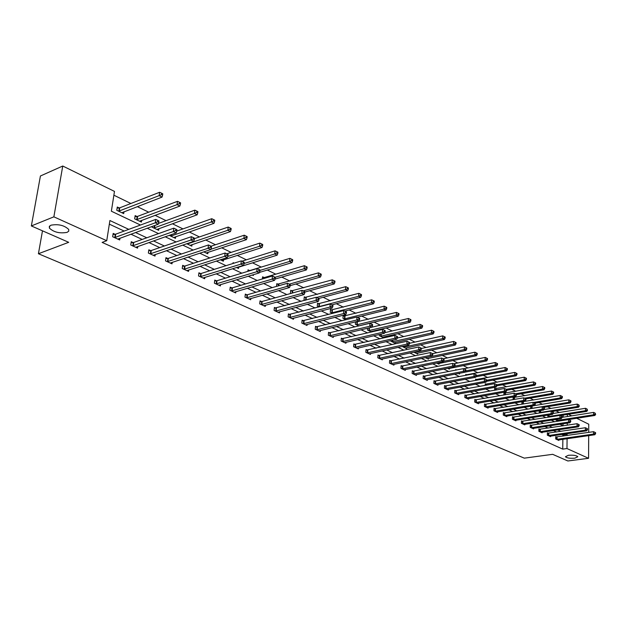 <?xml version="1.0" encoding="UTF-8"?>
<svg xmlns="http://www.w3.org/2000/svg" width="627" height="627" viewBox="0 0 627 627"><rect width="100%" height="100%" fill="white"/><g stroke="black" fill="none" stroke-linecap="round" stroke-linejoin="round"><path stroke-width="0.94" d="M568.368 455.296C573.203 454.936 576.354 455.406 577.82 456.715L574.849 458.172C570.037 458.533 566.894 458.055 565.429 456.754L568.368 455.296M50.959 225.195C58.405 223.878 64.33 225.305 68.727 229.458L68.766 231.128L67.089 232.374C59.683 233.659 53.781 232.241 49.376 228.095L49.321 226.449L50.959 225.195M588.69 435.608L588.573 458.298L567.858 460.978L552.661 454.324L524.305 458.149L38.419 253.739L68.704 242.312L31.35 225.947L40.418 175.991L62.755 166.022L114.475 191.407L111.363 211.205L140.479 225.038M559.315 412.488L555.984 410.857M550.945 408.404L547.489 406.719M542.418 404.243L538.836 402.495M533.734 400.01L530.019 398.192M524.877 395.684L521.029 393.811M515.849 391.287L511.859 389.336M506.647 386.796L502.509 384.782M497.266 382.219L492.979 380.127M487.696 377.548L483.252 375.385M477.931 372.791L473.33 370.541M467.969 367.931L463.204 365.604M457.804 362.97L452.866 360.564M447.435 357.907L442.317 355.415M436.839 352.742L431.541 350.156M426.023 347.468L420.529 344.787M414.972 342.076L409.282 339.301M403.686 336.574L397.792 333.697M392.157 330.946L386.044 327.96M380.362 325.194L374.029 322.106M368.315 319.315L361.748 316.11M355.987 313.304L349.184 309.981M343.384 307.152L336.331 303.711M330.484 300.858L323.171 297.292M317.286 294.424L309.707 290.724M303.774 287.832L295.913 284M289.94 281.084L281.789 277.11M275.77 274.171L267.314 270.049M261.247 267.086L252.485 262.815M246.372 259.829L237.272 255.393M231.112 252.391L221.676 247.783M215.476 244.757L205.68 239.976M199.425 236.928L189.26 231.974M182.959 228.902L172.409 223.753M166.061 220.657L155.096 215.304M148.709 212.185L137.321 206.636M130.878 203.493L113.879 195.201M568.501 414.267L571.714 415.842M576.668 418.272L588.745 424.205L588.706 432.387M42.487 230.83L38.419 253.739M563.038 425.757L563.062 423.797M563.14 417.182L563.171 415.105M119.154 207.929L117.28 207.028L116.771 210.304L123.707 213.619L123.989 211.769M136.968 216.487L135.142 215.61L134.664 218.854L141.412 222.076L141.678 220.312M152.189 226.425L152.079 227.17L158.662 230.313L158.897 228.628M169.243 235.368L175.458 238.338L175.678 236.716M186.752 243.731L191.831 246.152L192.034 244.608M203.791 251.866L207.788 253.778L207.976 252.289M220.383 259.79L223.353 261.208L223.518 259.782M236.536 267.51L238.526 268.458L238.683 267.086M232.993 263.489L233.087 262.65L234.106 263.136M252.281 275.026L253.339 275.535L253.433 274.681M247.853 271.342L248.018 269.822L249.554 270.55M262.368 278.968L262.595 276.82L264.085 277.534M276.538 286.382L276.82 283.647L278.278 284.344M292.135 291.006L290.716 290.317L290.426 293.248L290.873 293.46M305.67 297.504L304.283 296.837L304.009 299.737L305.145 300.278M318.9 303.852L317.536 303.202L317.286 306.078L319.072 306.932M331.824 310.059L330.5 309.424L330.257 312.27L332.678 313.422M344.458 316.133L343.165 315.506L342.938 318.328L345.955 319.762M355.517 321.831L355.337 324.245L358.918 325.962M356.818 322.066L356.05 321.698M367.594 328.227L367.461 330.037L371.592 332.012M372.077 331.895L372.125 331.26M379.406 334.465L379.319 335.704L383.818 337.851L383.881 336.911M390.974 340.539L390.927 341.245L395.323 343.345L395.386 342.436M402.299 346.465L406.594 348.73L406.649 347.844M413.789 352.162L417.621 353.996L417.676 353.134M425.318 357.672L428.429 359.153L428.468 358.323M436.596 363.057L439.01 364.209L439.049 363.401M447.631 368.331L449.371 369.162L449.41 368.37M458.431 373.488L459.528 374.013L459.56 373.261M455.735 370.157L455.766 369.585L456.605 369.985M468.996 378.536L469.498 378.442M465.743 375.354L465.783 374.397L466.817 374.891M475.556 380.44L475.611 379.116L476.622 379.594M485.18 385.409L485.243 383.74L486.231 384.21M494.625 390.268L494.687 388.278L495.659 388.74M503.881 395.026L503.951 392.721L504.9 393.184M513.975 397.534L513.035 397.087L513.199 399.642M521.946 401.695L521.891 403.796L522.581 404.125M522.871 401.805L522.456 401.609M530.685 406.272L530.654 407.981L531.774 408.514M539.275 410.748L539.244 412.08L540.795 412.825M547.7 415.137L547.684 416.116L549.636 417.049M555.977 419.432L555.961 420.066L558.312 421.187M128.778 229.357L109.905 220.532L106.739 240.705L102.123 242.398L562.74 449.12L562.866 439.308M562.905 436.133L562.921 434.95L561.839 434.448M556.58 432.003L553.445 430.545M548.155 428.084L544.894 426.572M539.565 424.095L536.179 422.52M530.81 420.027L527.291 418.389M521.891 415.881L518.231 414.181M512.792 411.657L508.999 409.893M503.52 407.346L499.578 405.512M494.068 402.949L489.969 401.045M484.42 398.466L480.172 396.491M474.576 393.897L470.172 391.844M464.536 389.226L459.959 387.102M454.293 384.469L449.543 382.258M443.83 379.609L438.9 377.313M433.147 374.64L428.029 372.266M422.245 369.569L416.931 367.101M411.1 364.397L405.583 361.834M399.712 359.106L393.991 356.442M388.082 353.699L382.141 350.94M376.184 348.173L370.024 345.305M364.028 342.522L357.633 339.544M351.59 336.738L344.952 333.658M338.87 330.829L331.981 327.623M325.852 324.778L318.696 321.455M312.52 318.587L305.098 315.138M298.883 312.246L291.179 308.664M284.917 305.757L276.915 302.034M270.605 299.103L262.29 295.246M255.941 292.292L247.312 288.279M240.909 285.309L231.943 281.139M225.501 278.145L216.19 273.819M209.692 270.801L200.021 266.303M193.477 263.262L183.421 258.59M176.838 255.534L166.382 250.675M159.752 247.594L148.889 242.539M142.204 239.436L130.91 234.184M124.177 231.057L109.333 224.16M115.078 234.294L113.181 233.424L112.664 236.755L119.679 239.953L119.953 238.182M133.096 242.563L131.247 241.716L130.761 245.016L137.587 248.127L137.838 246.435M150.637 250.62L148.842 249.797L148.372 253.057L155.026 256.09L155.253 254.468M167.722 258.465L165.967 257.658L165.528 260.887L172.002 263.842L172.213 262.29M184.362 266.107L182.661 265.323L182.238 268.513L188.547 271.397L188.743 269.908M200.585 273.552L198.924 272.792L198.524 275.951L204.676 278.756L204.849 277.33M216.393 280.818L214.771 280.073L214.395 283.192L220.398 285.936L220.555 284.564M231.818 287.895L230.234 287.166L229.874 290.262L235.728 292.934L235.877 291.618M246.858 294.8L245.314 294.094L244.977 297.151L250.682 299.761L250.824 298.491M261.537 301.54L260.033 300.85L259.703 303.876L265.276 306.423L265.409 305.2M275.864 308.116L274.391 307.442L274.085 310.443L279.524 312.928L279.642 311.752M289.846 314.542L288.412 313.884L288.122 316.854L293.436 319.276L293.546 318.14M303.507 320.812L302.104 320.17L301.838 323.109L307.018 325.476L307.12 324.386M316.854 326.941L315.483 326.314L315.224 329.222L320.295 331.534L320.389 330.476M329.896 332.929L328.556 332.318L328.313 335.194L333.266 337.459L333.352 336.433M342.64 338.784L341.331 338.18L341.104 341.033L345.947 343.243L346.026 342.256M355.101 344.505L353.824 343.917L353.604 346.747L358.338 348.91L358.417 347.946M367.289 350.101L366.035 349.521L365.831 352.327L370.463 354.443L370.533 353.51M379.21 355.572L377.987 355.007L377.791 357.79L382.321 359.851L382.384 358.957M390.872 360.925L389.673 360.376L389.492 363.127L393.928 365.149L393.983 364.279M402.283 366.168L401.115 365.627L400.943 368.355L405.285 370.338L405.332 369.491M413.459 371.294L412.307 370.769L412.151 373.473L416.399 375.408L416.446 374.585M424.401 376.318L423.272 375.8L423.123 378.481L427.285 380.377L427.324 379.578M435.107 381.24L434.009 380.73L433.868 383.387L437.944 385.244L437.983 384.469M445.601 386.06L444.519 385.558L444.394 388.191L448.383 390.01L448.423 389.257M455.884 390.778L454.826 390.292L454.708 392.894L458.619 394.681L458.651 393.952M465.955 395.402L464.921 394.924L464.811 397.51L468.643 399.258L468.667 398.545M475.83 399.932L474.811 399.47L474.71 402.032L478.464 403.741L478.495 403.051M485.502 404.376L484.506 403.921L484.42 406.461L488.104 408.146L488.127 407.464M494.993 408.733L494.021 408.287L493.935 410.803L497.548 412.456L497.564 411.798M504.304 413.005L503.348 412.566L503.269 415.066L506.812 416.681L506.828 416.038M513.427 417.198L512.494 416.767L512.424 419.244L515.896 420.835L515.911 420.208M522.385 421.313L521.468 420.889L521.405 423.343L524.815 424.902L524.823 424.291M531.171 425.349L530.27 424.934L530.215 427.371L533.561 428.892L533.569 428.304M539.8 429.307L538.906 428.899L538.859 431.313L542.143 432.818L542.159 432.23M548.264 433.194L547.395 432.795L547.347 435.193L550.577 436.658L550.584 436.094M556.572 437.011L555.718 436.619L555.687 438.994L558.845 440.436L558.853 439.888M31.35 225.947L53.867 216.832L62.755 166.022M588.573 458.298L566.973 448.54L567.082 438.704M562.74 449.12L566.973 448.54M106.739 240.705L53.867 216.832M567.121 435.522L567.129 434.331L566.056 433.829M560.812 431.376L557.685 429.91M552.395 427.442L549.142 425.921M543.828 423.437L540.443 421.853M535.09 419.345L531.578 417.707M526.186 415.184L522.542 413.483M517.11 410.944L513.317 409.172M507.854 406.609L503.92 404.776M498.41 402.197L494.327 400.285M488.786 397.698L484.546 395.715M478.965 393.105L474.561 391.044M468.933 388.419L464.364 386.279M458.705 383.63L453.964 381.412M448.258 378.747L443.336 376.443M437.591 373.763L432.481 371.372M426.705 368.668L421.399 366.184M415.576 363.464L410.066 360.886M404.203 358.142L398.49 355.47M392.58 352.711L386.647 349.937M380.699 347.154L374.546 344.278M368.551 341.48L362.163 338.486M356.128 335.664L349.498 332.569M343.416 329.724L336.534 326.502M330.413 323.642L323.266 320.303M317.097 317.419L309.675 313.947M303.46 311.039L295.764 307.442M289.502 304.51L281.507 300.772M275.198 297.825L266.89 293.938M260.542 290.967L251.913 286.939M245.518 283.945L236.551 279.752M230.109 276.742L220.798 272.384M214.309 269.351L204.629 264.829M198.093 261.772L188.037 257.07M181.454 253.99L170.999 249.099M164.368 245.996L153.497 240.917M146.812 237.79L135.51 232.507M567.239 425.192L567.263 423.154M567.333 416.524L567.364 414.447M147.22 228.236L158.529 233.612M165.214 236.787L176.085 241.951M182.723 245.102L193.179 250.071M199.762 253.198L209.818 257.971M216.354 261.083L226.026 265.676M232.515 268.756L241.826 273.176M248.261 276.233L257.219 280.488M263.606 283.522L272.228 287.621M278.568 290.63L286.868 294.572M293.162 297.566L301.148 301.36M307.402 304.33L315.091 307.982M321.29 310.929L328.697 314.44M334.849 317.372L341.981 320.758M348.095 323.657L354.96 326.918M361.027 329.802L367.641 332.945M373.661 335.806L380.033 338.831M386.013 341.668L392.149 344.584M398.082 347.405L404 350.211M409.886 353.009L415.583 355.713M421.43 358.495L426.916 361.097M432.716 363.856L438.007 366.364M443.767 369.107L448.861 371.521M454.575 374.241L459.481 376.568M465.163 379.264L469.889 381.514M475.525 384.194L480.078 386.357M485.674 389.014L490.063 391.099M495.62 393.732L499.844 395.739M505.362 398.364L509.43 400.292M514.908 402.895L518.827 404.76M524.266 407.346L528.036 409.133M533.436 411.704L537.073 413.428M542.433 415.975L545.929 417.637M551.258 420.168L554.621 421.759M559.911 424.275L563.148 425.811M562.921 434.95L567.129 434.331M114.561 237.617L155.277 222.812L158.208 224.231L117.798 239.091M113.017 234.474L115.705 234.184L155.762 219.395L158.945 220.947L157.777 220.375L157.581 221.746L158.756 222.311L158.945 220.947M157.581 221.746L155.277 222.812L155.762 219.395L157.777 220.375M158.208 224.231L158.756 222.311M121.842 212.725L162.048 197.097L159.148 195.64L159.626 192.277L119.781 207.819L117.108 208.133M161.437 194.574L162.597 195.162L162.785 193.814L161.625 193.226L161.437 194.574L159.148 195.64L118.644 211.205M162.597 195.162L162.048 197.097M159.626 192.277L161.625 193.226M132.61 245.855L173.358 231.535L176.211 232.907L135.753 247.289M131.098 242.735L133.723 242.461L173.82 228.15L176.955 229.678L175.819 229.121L175.631 230.477L176.775 231.034L176.955 229.678M175.631 230.477L173.358 231.535L173.82 228.15L175.819 229.121M176.211 232.907L176.775 231.034M150.174 253.872L190.953 240.016L193.727 241.356L153.239 255.275M148.701 250.784L151.264 250.526L191.384 236.669L194.472 238.174L193.367 237.633L193.194 238.973L194.299 239.506L194.472 238.174M193.194 238.973L190.953 240.016L191.384 236.669L193.367 237.633M193.727 241.356L194.299 239.506M139.602 221.213L179.847 206.079L177.026 204.653L177.48 201.33L137.595 216.378L134.985 216.676M179.283 203.61L180.411 204.183L180.592 202.85L179.463 202.278L179.283 203.61L177.026 204.653L136.49 219.724M180.411 204.183L179.847 206.079M177.48 201.33L179.463 202.278M156.891 229.466L197.16 214.81L194.417 213.431L194.848 210.139L158.435 223.439M196.643 212.396L197.74 212.953L197.913 211.636L196.815 211.08L196.643 212.396L194.417 213.431L153.866 228.024M197.74 212.953L197.16 214.81M194.848 210.139L196.815 211.08M167.284 261.686L208.062 248.268L210.766 249.57L170.262 263.05M165.841 258.614L168.342 258.371L208.477 244.953L211.518 246.435L210.445 245.917L210.28 247.242L211.354 247.759L211.518 246.435M210.28 247.242L208.062 248.268L208.477 244.953L210.445 245.917M210.766 249.57L211.354 247.759M183.946 269.296L224.725 256.294L227.35 257.564L186.854 270.621M182.535 266.248L184.981 266.013L225.117 253.018L228.11 254.484L227.06 253.974L226.903 255.283L227.954 255.792L228.11 254.484M226.903 255.283L224.725 256.294L225.117 253.018L227.06 253.974M227.35 257.564L227.954 255.792M200.185 276.711L240.94 264.116L243.503 265.354L203.023 278.004M198.806 273.685L201.196 273.466L241.309 260.879L244.271 262.321L243.245 261.82L243.096 263.121L244.122 263.614L244.271 262.321M243.096 263.121L240.94 264.116L241.309 260.879L243.245 261.82M243.503 265.354L244.122 263.614M173.734 237.515L214.019 223.314L211.346 221.966L211.754 218.713L176.751 231.097M213.541 220.947L214.606 221.488L214.771 220.187L213.705 219.646L213.541 220.947L211.346 221.966L170.787 236.105M214.606 221.488L214.019 223.314M211.754 218.713L213.705 219.646M190.153 245.353L230.422 231.59L227.828 230.281L228.212 227.06L194.409 238.652M229.991 229.278L231.034 229.803L231.183 228.518L230.14 227.985L229.991 229.278L227.828 230.281L187.277 243.981M231.034 229.803L230.422 231.59M228.212 227.06L230.14 227.985M206.15 252.994L246.411 239.655L243.872 238.378L244.24 235.188L211.08 246.215M246.011 237.39L247.022 237.899L247.171 236.622L246.16 236.113L246.011 237.39L243.872 238.378L210.86 249.287M247.022 237.899L246.411 239.655M244.24 235.188L246.16 236.113M216.017 283.937L256.741 271.734L259.233 272.933L218.784 285.199M214.669 280.943L217.005 280.731L257.094 268.528L260.009 269.947L259.006 269.469L258.873 270.746L259.868 271.232L260.009 269.947M258.873 270.746L256.741 271.734L257.094 268.528L259.006 269.469M259.233 272.933L259.868 271.232M221.754 260.448L261.976 247.508L259.507 246.27L259.852 243.111L226.731 253.802M261.624 245.29L262.611 245.784L262.744 244.522L261.757 244.028L261.624 245.29L259.507 246.27L227.734 256.451M262.611 245.784L261.976 247.508M259.852 243.111L261.757 244.028M231.457 290.983L272.134 279.156L274.571 280.332L234.153 292.213M230.14 288.012L232.421 287.809L272.463 275.982L275.339 277.385L274.367 276.915L274.242 278.184L275.214 278.654L275.339 277.385M274.242 278.184L272.134 279.156L272.463 275.982L274.367 276.915M274.571 280.332L275.214 278.654M236.967 267.713L277.158 255.165L274.751 253.951L275.073 250.831L241.983 261.2M276.836 252.987L277.8 253.473L277.926 252.226L276.962 251.74L276.836 252.987L274.751 253.951L244.138 263.481M277.8 253.473L277.158 255.165M275.073 250.831L276.962 251.74M246.521 297.856L287.142 286.39L289.509 287.534L249.146 299.055M245.228 294.909L247.461 294.721L287.456 283.255L290.285 284.634L289.345 284.172L289.219 285.434L290.168 285.888L290.285 284.634M289.219 285.434L287.142 286.39L287.456 283.255L289.345 284.172M289.509 287.534L290.168 285.888M259.429 272.424L291.955 262.635L289.603 261.451L289.909 258.355L250.149 270.464L247.924 270.676M291.665 260.495L292.605 260.973L292.723 259.735L291.79 259.257L291.665 260.495L289.603 261.451L259.954 270.417M292.605 260.973L291.955 262.635M289.909 258.355L291.79 259.257M261.216 304.565L301.775 293.444L304.087 294.557L263.779 305.741M259.946 301.642L262.133 301.462L302.065 290.34L304.863 291.704L303.938 291.257L303.821 292.495L304.746 292.942L304.863 291.704M303.821 292.495L301.775 293.444L302.065 290.34L303.938 291.257M304.087 294.557L304.746 292.942M275.049 279.078L306.384 269.916L304.095 268.756L304.385 265.699L264.68 277.447L262.509 277.643M306.133 267.815L307.042 268.278L307.159 267.055L306.242 266.593L306.133 267.815L304.095 268.756L275.12 277.275M307.042 268.278L306.384 269.916M304.385 265.699L306.242 266.593M275.559 311.117L316.047 300.325L318.297 301.415L278.059 312.262M274.312 308.218L316.322 297.253L319.08 298.593L318.179 298.162L318.069 299.385L318.971 299.824L319.08 298.593M318.069 299.385L316.047 300.325L316.322 297.253L318.179 298.162M318.297 301.415L318.971 299.824M290.191 285.63L320.46 277.016L318.234 275.888L318.5 272.863L276.742 284.454M320.24 274.955L321.134 275.41L321.243 274.203L320.35 273.748L320.24 274.955L318.234 275.888L289.313 284.156M321.134 275.41L320.46 277.016M318.5 272.863L320.35 273.748M289.564 317.505L329.967 307.034L332.169 308.1L292.01 318.626M288.342 314.636L330.225 303.993L332.953 305.318L332.075 304.894L331.965 306.109L332.851 306.54L332.953 305.318M331.965 306.109L329.967 307.034L330.225 303.993L332.075 304.894M332.169 308.1L332.851 306.54M304.832 292.072L334.199 283.945L332.02 282.848L332.279 279.846L290.638 291.108M334.011 281.931L334.881 282.369L334.983 281.17L334.113 280.731L334.011 281.931L332.02 282.848L303.162 290.873M334.881 282.369L334.199 283.945M332.279 279.846L334.113 280.731M303.241 323.751L343.557 313.586L345.704 314.621L305.623 324.841M302.042 320.899L343.8 310.577L346.488 311.885L345.626 311.47L345.532 312.677L346.394 313.092L346.488 311.885M345.532 312.677L343.557 313.586L343.8 310.577L345.626 311.47M345.704 314.621L346.394 313.092M318.822 298.468L347.617 290.709L345.485 289.635L345.728 286.672L304.213 297.598M347.452 288.733L348.298 289.165L348.393 287.973L347.546 287.542L347.452 288.733L345.485 289.635L316.69 297.433M348.298 289.165L347.617 290.709M345.728 286.672L347.546 287.542M316.596 329.849L356.818 319.982L358.918 320.993L318.931 330.915M315.42 327.02L357.045 317.003L359.702 318.297L358.863 317.889L358.777 319.08L359.608 319.488L359.702 318.297M358.777 319.08L356.818 319.982L357.045 317.003L358.863 317.889M358.918 320.993L359.608 319.488M331.996 304.847L360.705 297.316L358.628 296.265L358.856 293.326L317.474 303.946M360.572 295.372L361.403 295.795L361.489 294.619L360.658 294.196L360.572 295.372L358.628 296.265L318.641 306.721M361.403 295.795L360.705 297.316M358.856 293.326L360.658 294.196M329.653 335.813L369.773 326.228L371.819 327.216L331.934 336.848M328.501 333.008L369.985 323.273L372.603 324.551L371.787 324.151L371.701 325.335L372.524 325.734L372.603 324.551M371.701 325.335L369.773 326.228L369.985 323.273L371.787 324.151M371.819 327.216L372.524 325.734M344.858 311.086L373.496 303.766L371.466 302.747L371.678 299.831L330.437 310.146M373.386 301.861L374.201 302.269L374.28 301.109L373.473 300.694L373.386 301.861L371.466 302.747L331.581 312.904M374.201 302.269L373.496 303.766M371.678 299.831L373.473 300.694M342.413 341.637L382.423 332.326L384.422 333.29L344.646 342.655M341.276 338.854L382.627 329.402L385.213 330.664L384.414 330.272L384.335 331.448L385.135 331.832L385.213 330.664M384.335 331.448L382.423 332.326L382.627 329.402L384.414 330.272M384.422 333.29L385.135 331.832M357.437 317.191L385.997 310.075L384.014 309.072L384.21 306.188L343.102 316.212M385.911 308.194L386.702 308.602L386.781 307.442L385.989 307.042L385.911 308.194L384.014 309.072L344.239 318.947M386.702 308.602L385.997 310.075M384.21 306.188L385.989 307.042M354.89 347.327L394.783 338.29L396.742 339.231L357.069 348.322M353.777 344.568L394.971 335.39L397.526 336.636L396.75 336.26L396.672 337.42L397.455 337.796L397.526 336.636M396.672 337.42L394.783 338.29L394.971 335.39L396.75 336.26M396.742 339.231L397.455 337.796M358.769 325.883L398.208 316.235L396.264 315.256L396.452 312.403L355.493 322.145M398.145 314.393L398.921 314.785L398.991 313.641L398.216 313.249L398.145 314.393L396.264 315.256L356.606 324.857M398.921 314.785L398.208 316.235M396.452 312.403L398.216 313.249M367.085 352.899L406.868 344.113L408.773 345.03L369.217 353.871M365.996 350.164L407.041 341.245L409.564 342.475L408.804 342.099L408.733 343.251L409.494 343.62L409.564 342.475M408.733 343.251L406.868 344.113L407.041 341.245L408.804 342.099M408.773 345.03L409.494 343.62M370.816 331.644L410.144 322.254L408.248 321.298L408.42 318.469L369.154 327.85M410.105 320.444L410.857 320.828L410.928 319.692L410.168 319.308L410.105 320.444L408.248 321.298L368.7 330.633M410.857 320.828L410.144 322.254M408.42 318.469L410.168 319.308M379.022 358.346L418.671 349.803L420.545 350.705L381.106 359.295M377.94 355.634L418.836 346.966L421.328 348.181L420.584 347.82L420.521 348.957L421.266 349.317L421.328 348.181M420.521 348.957L418.671 349.803L418.836 346.966L420.584 347.82M420.545 350.705L421.266 349.317M382.603 337.271L421.814 328.14L419.957 327.208L420.121 324.402L384.719 332.686M421.791 326.361L422.535 326.738L422.598 325.617L421.861 325.241L421.791 326.361L419.957 327.208L380.534 336.284M422.535 326.738L421.814 328.14M420.121 324.402L421.861 325.241M390.692 363.676L430.224 355.376L432.05 356.254L392.737 364.608M389.633 360.987L430.373 352.554L432.834 353.761L432.105 353.401L432.05 354.529L432.779 354.882L432.834 353.761M432.05 354.529L430.224 355.376L430.373 352.554L432.105 353.401M432.05 356.254L432.779 354.882M394.14 342.781L433.226 333.901L431.415 332.984L431.564 330.21L397.346 338.016M433.226 332.153L433.955 332.514L434.009 331.409L433.288 331.04L433.226 332.153L431.415 332.984L392.118 341.817M433.955 332.514L433.226 333.901M431.564 330.21L433.288 331.04M402.119 368.888L441.518 360.815L443.305 361.677L404.117 369.805M401.076 366.223L441.651 358.025L444.088 359.216L443.375 358.871L443.32 359.984L444.034 360.329L444.088 359.216M443.32 359.984L441.518 360.815L441.651 358.025L443.375 358.871M443.305 361.677L444.034 360.329M405.434 348.173L444.394 339.536L442.623 338.635L442.756 335.884L409.517 343.29M444.418 337.812L445.123 338.172L445.178 337.067L444.465 336.707L444.418 337.812L442.623 338.635L403.451 347.225M445.123 338.172L444.394 339.536M442.756 335.884L444.465 336.707M413.303 373.998L452.561 366.144L454.309 366.983L415.254 374.891M412.276 371.349L452.694 363.378L455.1 364.553L454.403 364.216L454.348 365.322L455.053 365.659L455.1 364.553M454.348 365.322L452.561 366.144L452.694 363.378L454.403 364.216M454.309 366.983L455.053 365.659M416.493 353.456L455.32 345.046L453.58 344.168L453.713 341.441L421.313 348.494M455.359 343.353L456.048 343.706L456.103 342.608L455.406 342.264L455.359 343.353L453.58 344.168L414.549 352.531M456.048 343.706L455.32 345.046M453.713 341.441L455.406 342.264M424.252 378.998L463.377 371.356L465.085 372.179L426.164 379.868M423.241 376.365L463.494 368.621L465.203 369.444L465.14 370.541L465.83 370.87L465.877 369.781L465.187 369.444L465.877 369.781M465.14 370.541L463.377 371.356L463.494 368.621L465.187 369.444M465.085 372.179L465.83 370.87M427.316 358.628L466.01 350.438L464.309 349.584L464.427 346.88L432.606 353.644M466.073 348.769L466.747 349.114L466.794 348.032L466.112 347.695L466.073 348.769L464.309 349.584L425.412 357.719M466.747 349.114L466.01 350.438M464.427 346.88L466.112 347.695M434.973 383.889L473.957 376.459L475.634 377.266L436.847 384.743M433.978 381.287L474.067 373.747L475.736 374.554L475.705 375.651L476.379 375.973L476.418 374.891L475.752 374.57L476.418 374.891M475.705 375.651L473.957 376.459L474.067 373.747L475.752 374.57M475.634 377.266L476.379 375.973M437.92 363.691L476.481 355.721L474.811 354.882L474.921 352.202L443.218 358.785M476.551 354.083L477.218 354.412L477.257 353.346L476.598 353.009L476.551 354.083L474.811 354.882L443.493 361.332M477.218 354.412L476.481 355.721M474.921 352.202L476.598 353.009M445.476 388.685L484.318 381.451L485.956 382.243L447.31 389.524M444.496 386.099L484.412 378.763L486.74 379.899L486.082 379.578L486.05 380.652L486.701 380.973L486.74 379.899M486.05 380.652L484.318 381.451L484.412 378.763L486.082 379.578M485.956 382.243L486.701 380.973M448.305 368.652L486.724 360.886L485.094 360.07L485.196 357.414L453.603 363.825M486.818 359.279L487.469 359.608L487.508 358.542L486.858 358.213L486.818 359.279L485.094 360.07L454.763 366.168M487.469 359.608L486.724 360.886M485.196 357.414L486.858 358.213M455.766 393.38L494.46 386.342L496.067 387.118L457.561 394.203M454.802 390.817L494.546 383.677L496.85 384.798L496.208 384.484L496.169 385.55L496.811 385.864L496.85 384.798M496.169 385.55L494.46 386.342L494.546 383.677L496.208 384.484M496.067 387.118L496.811 385.864M465.101 372.156L496.764 365.949L495.165 365.149L495.259 362.516L463.784 368.762M496.874 364.365L497.509 364.687L497.54 363.636L496.905 363.307L496.874 364.365L495.165 365.149L465.798 370.925M497.509 364.687L496.764 365.949M495.259 362.516L496.905 363.307M465.845 397.98L504.39 391.13L505.965 391.891L467.609 398.788M464.897 395.441L504.476 388.489L506.749 389.602L506.122 389.296L506.091 390.355L506.718 390.652L506.749 389.602M506.091 390.355L504.39 391.13L504.476 388.489L506.122 389.296M505.965 391.891L506.718 390.652M475.901 376.796L506.592 370.91L505.033 370.126L505.111 367.516L465.767 374.93M506.718 369.35L507.345 369.664L507.376 368.621L506.749 368.308L506.718 369.35L505.033 370.126L476.387 375.636M507.345 369.664L506.592 370.91M505.111 367.516L506.749 368.308M475.728 402.495L514.124 395.825L515.668 396.57L477.461 403.286M474.796 399.971L514.195 393.207L516.444 394.305L515.833 394.007L515.802 395.049L516.421 395.347L516.444 394.305M515.802 395.049L514.124 395.825L514.195 393.207L515.833 394.007M515.668 396.57L516.421 395.347M486.481 381.349L516.225 375.769L514.696 375.001L514.767 372.414L475.587 379.641M516.366 374.233L516.977 374.538L517.009 373.504L516.397 373.198L516.366 374.233L514.696 375.001L486.724 380.26M516.977 374.538L516.225 375.769M514.767 372.414L516.397 373.198M485.416 406.915L523.663 400.418L525.167 401.147L487.108 407.691M484.491 404.415L523.725 397.824L525.951 398.913L525.348 398.615L525.324 399.658L525.928 399.948L525.951 398.913M525.324 399.658L523.663 400.418L523.725 397.824L525.348 398.615M525.167 401.147L525.928 399.948M496.819 385.824L525.669 380.534L524.164 379.774L524.227 377.211L485.227 384.249M525.818 379.014L526.421 379.319L526.445 378.293L525.841 377.995L525.818 379.014L524.164 379.774L496.85 384.806M526.421 379.319L525.669 380.534M524.227 377.211L525.841 377.995M494.915 411.249L533.005 404.924L534.486 405.638L496.576 412.01M494.005 408.765L533.06 402.354L535.262 403.427L534.674 403.137L534.651 404.172L535.239 404.454L535.262 403.427M534.651 404.172L533.005 404.924L533.06 402.354L534.674 403.137M534.486 405.638L535.239 404.454M506.726 390.26L534.917 385.197L533.452 384.461L533.506 381.921L494.672 388.779M535.09 383.708L535.677 384.006L535.693 382.987L535.105 382.689L535.09 383.708L533.452 384.461L506.255 389.359M535.677 384.006L534.917 385.197M533.506 381.921L535.105 382.689M504.226 415.505L542.167 409.345L543.617 410.042L505.856 416.25M503.332 413.036L542.214 406.79L544.393 407.856L543.813 407.574L543.797 408.592L544.377 408.875L544.393 407.856M543.797 408.592L542.167 409.345L542.214 406.79L543.813 407.574M543.617 410.042L544.377 408.875M516.436 394.618L543.993 389.775L542.551 389.046L542.598 386.53L503.936 393.215M544.173 388.309L544.745 388.599L544.769 387.588L544.189 387.298L544.173 388.309L542.551 389.046L515.465 393.819M544.745 388.599L543.993 389.775M542.598 386.53L544.189 387.298M513.364 419.675L551.141 413.671L552.567 414.361L514.963 420.403M512.478 417.229L551.188 411.14L553.343 412.198L552.779 411.915L552.755 412.927L553.327 413.209L553.343 412.198M552.755 412.927L551.141 413.671L551.188 411.14L552.779 411.915M552.567 414.361L553.327 413.209M525.928 398.897L552.889 394.265L551.47 393.552L551.517 391.052L513.027 397.565M553.077 392.815L553.641 393.098L553.657 392.102L553.092 391.812L553.077 392.815L551.47 393.552L524.501 398.2M553.641 393.098L552.889 394.265M551.517 391.052L553.092 391.812M522.322 423.766L559.95 417.919L561.345 418.593L523.898 424.479M521.452 421.336L559.982 415.411L562.121 416.453L561.565 416.179L561.549 417.182L562.106 417.457L562.121 416.453M561.549 417.182L559.95 417.919L559.982 415.411L561.565 416.179M561.345 418.593L562.106 417.457M534.768 403.185L561.612 398.662L560.224 397.965L560.256 395.488L521.946 401.836M561.816 397.236L562.364 397.518L562.38 396.523L561.823 396.24L561.816 397.236L560.224 397.965L533.365 402.503M562.364 397.518L561.612 398.662M560.256 395.488L561.823 396.24M531.116 427.779L568.587 422.081L569.959 422.739L532.66 428.484M530.262 425.372L568.618 419.596L570.727 420.623L570.186 420.356L570.17 421.352L570.719 421.618L570.727 420.623M570.17 421.352L568.587 422.081L568.618 419.596L570.186 420.356M569.959 422.739L570.719 421.618M543.437 407.385L570.17 402.981L568.807 402.299L568.838 399.838L534.533 405.559M570.382 401.57L570.923 401.844L570.938 400.865L570.39 400.59L570.382 401.57L568.807 402.299L531.547 408.412M570.923 401.844L570.17 402.981M568.838 399.838L570.39 400.59M539.753 431.721L577.059 426.164L578.4 426.815L541.266 432.411M538.899 429.33L577.083 423.703L579.176 424.722L578.635 424.463L578.627 425.443L579.168 425.709L579.176 424.722M578.627 425.443L577.059 426.164L577.083 423.703L578.635 424.463M578.4 426.815L579.168 425.709M551.948 411.516L578.564 407.213L577.232 406.547L577.248 404.109L543.938 409.549M578.792 405.826L579.324 406.1L578.799 404.854L578.792 405.826L577.232 406.547L540.129 412.503M579.324 406.1L578.564 407.213M577.248 404.109L578.799 404.854M548.225 435.585L585.375 430.177L586.692 430.812L549.707 436.267M547.387 433.218L585.391 427.732L587.46 428.735L586.935 428.484L586.927 429.464L587.452 429.714L587.46 428.735M586.927 429.464L585.375 430.177L585.391 427.732L586.935 428.484M586.692 430.812L587.452 429.714M560.303 415.56L586.801 411.375L585.493 410.709L585.508 408.295L553.147 413.475M587.037 410.003L587.562 410.27L587.044 409.039L587.037 410.003L585.493 410.709L548.547 416.524M587.562 410.27L586.801 411.375M585.508 408.295L587.044 409.039M556.541 439.386L593.534 434.103L594.827 434.73L557.999 440.052M555.71 437.027L593.542 431.682L595.595 432.677L595.078 432.434L595.07 433.398L595.587 433.649L595.595 432.677M595.07 433.398L593.534 434.103L593.542 431.682L595.078 432.434M594.827 434.73L595.587 433.649M558.265 421.164L594.89 415.45L593.604 414.8L593.612 412.409L562.106 417.347M595.133 414.102L595.65 414.361L595.133 413.138L595.133 414.102L593.604 414.8L556.815 420.474M595.65 414.361L594.89 415.45M593.612 412.409L595.133 413.138M114.765 237.602L115.282 234.279M115.196 237.515L115.705 234.184M119.781 207.819L119.279 211.095M119.357 207.913L118.848 211.181M132.806 245.839L133.3 242.547M133.237 245.753L133.723 242.461M150.37 253.857L150.841 250.604M150.801 253.778L151.264 250.526M137.595 216.378L137.117 219.615M137.172 216.472L136.694 219.709M154.83 225.461L154.485 227.915M154.399 225.618L154.062 228.001M167.48 261.671L167.918 258.449M167.903 261.592L168.342 258.371M184.142 269.281L184.565 266.091M184.565 269.202L184.981 266.013M200.381 276.695L200.781 273.537M200.805 276.617L201.196 273.466M171.602 234.537L171.406 236.003M171.171 234.686L170.983 236.089M187.959 243.315L187.888 243.879M187.536 243.464L187.473 243.966M216.213 283.921L216.589 280.802M216.628 283.851L217.005 280.731M231.653 290.967L232.006 287.879M232.068 290.904L232.421 287.809M246.709 297.849L247.046 294.792M247.124 297.778L247.461 294.721M261.404 304.557L261.725 301.532M261.812 304.487L262.133 301.462M264.68 277.447L264.594 278.31M264.273 277.518L264.179 278.435M275.747 311.102L276.052 308.108M276.154 311.039L276.46 308.045M278.866 284.266L278.717 285.755M278.466 284.337L278.31 285.873M289.752 317.497L290.035 314.527M290.152 317.434L290.442 314.472M292.723 290.928L292.527 292.997M292.323 290.991L292.111 293.115M303.421 323.744L303.695 320.805M303.829 323.681L304.103 320.742M306.258 297.425L306.015 300.043M305.858 297.496L305.608 300.153M316.784 329.841L317.043 326.933M317.184 329.786L317.442 326.871M319.48 303.781L319.229 306.65M319.08 303.844L318.829 306.713M329.833 335.798L330.076 332.921M330.233 335.743L330.476 332.866M332.404 309.997L332.161 312.834M332.004 310.051L331.769 312.897M342.593 341.629L342.82 338.768M342.993 341.574L343.22 338.721M345.038 316.063L344.811 318.877M344.638 316.118L344.411 318.931M355.07 347.319L355.282 344.497M355.462 347.272L355.681 344.442M357.39 321.996L357.178 324.786M356.998 322.059L356.787 324.841M367.265 352.891L367.469 350.093M367.657 352.844L367.861 350.038M369.468 327.803L369.272 330.57M369.076 327.874L368.88 330.625M379.194 358.338L379.39 355.564M379.586 358.291L379.782 355.517M381.255 334.034L381.098 336.221M380.863 334.12L380.714 336.276M390.872 363.668L391.052 360.917M391.256 363.621L391.436 360.87M392.784 340.132L392.682 341.754M392.392 340.218L392.29 341.809M402.291 368.88L402.463 366.16M402.683 368.841L402.847 366.113M404.078 346.073L404.007 347.17M403.694 346.159L403.623 347.217M413.475 373.99L413.632 371.294M413.859 373.943L414.016 371.247M415.137 351.872L415.105 352.476M414.753 351.959L414.721 352.523M424.424 378.99L424.565 376.31M424.808 378.943L424.949 376.271M435.146 383.881L435.279 381.232M435.522 383.842L435.663 381.192M445.64 388.677L445.773 386.052M446.024 388.638L446.15 386.013M455.931 393.372L456.048 390.77M456.307 393.333L456.425 390.731M466.01 397.98L466.12 395.394M466.386 397.941L466.496 395.355M475.893 402.487L475.995 399.932M476.261 402.456L476.363 399.893M477.155 379.554L477.131 380.142M476.786 379.594L476.755 380.213M485.58 406.907L485.666 404.376M485.949 406.876L486.043 404.337M486.764 384.171L486.724 385.127M486.395 384.21L486.356 385.19M495.071 411.249L495.158 408.733M495.44 411.21L495.526 408.694M496.184 388.693L496.145 389.994M495.816 388.732L495.777 390.065M504.39 415.497L504.461 413.005M504.751 415.466L504.829 412.974M505.425 393.137L505.378 394.767M505.064 393.176L505.009 394.83M513.521 419.667L513.591 417.198M513.889 419.635L513.952 417.159M514.493 397.494L514.438 399.43M514.132 397.534L514.077 399.493M522.487 423.758L522.542 421.305M522.847 423.727L522.91 421.273M523.388 401.766L523.333 404M523.028 401.805L522.973 404.054M531.281 427.779L531.335 425.341M531.641 427.747L531.688 425.31M532.119 406.037L532.064 408.373M531.759 406.092L531.704 408.404M539.91 431.713L539.957 429.299M540.262 431.689L540.309 429.276M540.678 410.52L540.639 412.464M540.325 410.575L540.286 412.503M548.382 435.585L548.421 433.186M548.735 435.553L548.774 433.163M549.087 414.909L549.056 416.493M548.727 414.972L548.703 416.524M556.698 439.378L556.729 437.003M557.05 439.355L557.082 436.98M557.34 419.212L557.325 420.443M556.988 419.267L556.972 420.474M49.376 228.095L49.768 225.9"/></g></svg>
